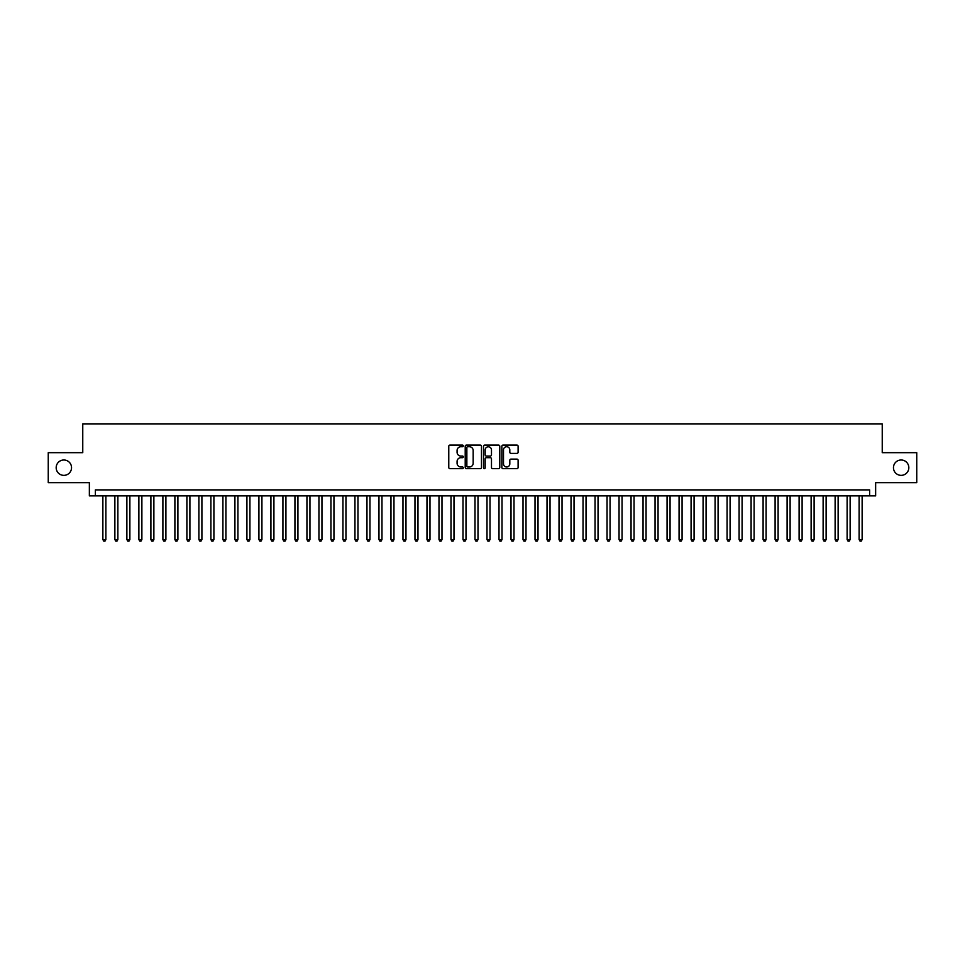 <?xml version="1.0" encoding="UTF-8"?>
<svg xmlns="http://www.w3.org/2000/svg" width="965" height="965" viewBox="0 0 965 965"><rect width="100%" height="100%" fill="white"/><g stroke="black" fill="none" stroke-linecap="round" stroke-linejoin="round"><path stroke-width="1.45" d="M463.296 445.914A0.82 0.82 0 0 0 462.464 445.094L449.955 445.094A1.182 1.182 0 0 0 448.773 446.264L448.773 467.47A1.182 1.182 0 0 0 449.955 468.652L462.464 468.652A0.82 0.82 0 0 0 463.296 467.832A0.82 0.82 0 0 0 462.464 467L460.848 467A3.776 3.776 0 0 1 457.084 463.236L457.084 461.463A3.776 3.776 0 0 1 460.848 457.7L462.464 457.7A0.82 0.82 0 0 0 463.296 456.867A0.82 0.82 0 0 0 462.464 456.047L460.848 456.047A3.776 3.776 0 0 1 457.084 452.271L457.084 450.51A3.776 3.776 0 0 1 460.848 446.735L462.464 446.735A0.82 0.82 0 0 0 463.296 445.914M893.457 467.675A7.684 7.684 0 0 0 901.141 475.359A7.684 7.684 0 0 0 908.825 467.675A7.684 7.684 0 0 0 901.141 459.991A7.684 7.684 0 0 0 893.457 467.675M56.175 467.675A7.684 7.684 0 0 0 63.859 475.359A7.684 7.684 0 0 0 71.543 467.675A7.684 7.684 0 0 0 63.859 459.991A7.684 7.684 0 0 0 56.175 467.675M516.938 453.393A1.182 1.182 0 0 0 518.109 452.211L518.109 446.264A1.182 1.182 0 0 0 516.938 445.094L503.03 445.094A1.182 1.182 0 0 0 501.848 446.264L501.848 467.47A1.182 1.182 0 0 0 503.03 468.652L516.938 468.652A1.182 1.182 0 0 0 518.109 467.47L518.109 460.293A1.182 1.182 0 0 0 516.938 459.111L510.98 459.111A1.182 1.182 0 0 0 509.81 460.293L509.81 463.851A3.148 3.148 0 0 1 506.649 467A3.148 3.148 0 0 1 503.501 463.851L503.501 449.895A3.148 3.148 0 0 1 506.649 446.735A3.148 3.148 0 0 1 509.81 449.895L509.81 452.211A1.182 1.182 0 0 0 510.98 453.393L516.938 453.393M869.634 495.889L875.641 495.889L875.641 482.681L916.75 482.681L916.75 452.669L882.239 452.669L882.239 423.864L82.761 423.864L82.761 452.669L48.25 452.669L48.25 482.681L89.359 482.681L89.359 495.889L869.634 495.889L869.634 489.882L95.366 489.882L95.366 495.889M481.475 446.264A1.182 1.182 0 0 0 480.293 445.094L466.385 445.094A1.182 1.182 0 0 0 465.214 446.264L465.214 467.47A1.182 1.182 0 0 0 466.385 468.652L480.293 468.652A1.182 1.182 0 0 0 481.475 467.47L481.475 446.264M484.707 445.094L498.616 445.094A1.182 1.182 0 0 1 499.786 446.264L499.786 467.47A1.182 1.182 0 0 1 498.616 468.652L492.669 468.652A1.182 1.182 0 0 1 491.487 467.47L491.487 458.87A1.182 1.182 0 0 0 490.304 457.7L486.36 457.7A1.182 1.182 0 0 0 485.178 458.87L485.178 467.832A0.82 0.82 0 0 1 484.358 468.652A0.82 0.82 0 0 1 483.525 467.832L483.525 446.264A1.182 1.182 0 0 1 484.707 445.094M467.687 446.735A0.82 0.82 0 0 0 466.855 447.567L466.855 466.179A0.82 0.82 0 0 0 467.687 467L469.388 467A3.776 3.776 0 0 0 473.164 463.236L473.164 450.51A3.776 3.776 0 0 0 469.388 446.735L467.687 446.735M491.487 449.943A3.148 3.148 0 0 0 488.338 446.795A3.148 3.148 0 0 0 485.178 449.943L485.178 454.865A1.182 1.182 0 0 0 486.36 456.047L490.304 456.047A1.182 1.182 0 0 0 491.487 454.865L491.487 449.943M102.869 495.889L102.869 539.58L105.873 539.58L105.873 495.889M105.873 539.58L104.968 541.136L103.774 541.136L102.869 539.58M114.871 495.889L114.871 539.58L117.875 539.58L117.875 495.889M117.875 539.58L116.97 541.136L115.776 541.136L114.871 539.58M126.873 495.889L126.873 539.58L129.877 539.58L129.877 495.889M129.877 539.58L128.972 541.136L127.778 541.136L126.873 539.58M138.876 495.889L138.876 539.58L141.879 539.58L141.879 495.889M141.879 539.58L140.987 541.136L139.78 541.136L138.876 539.58M150.89 495.889L150.89 539.58L153.881 539.58L153.881 495.889M153.881 539.58L152.989 541.136L151.782 541.136L150.89 539.58M162.892 495.889L162.892 539.58L165.896 539.58L165.896 495.889M165.896 539.58L164.991 541.136L163.785 541.136L162.892 539.58M174.894 495.889L174.894 539.58L177.898 539.58L177.898 495.889M177.898 539.58L176.993 541.136L175.799 541.136L174.894 539.58M186.896 495.889L186.896 539.58L189.9 539.58L189.9 495.889M189.9 539.58L188.995 541.136L187.801 541.136L186.896 539.58M198.899 495.889L198.899 539.58L201.902 539.58L201.902 495.889M201.902 539.58L200.997 541.136L199.803 541.136L198.899 539.58M210.901 495.889L210.901 539.58L213.904 539.58L213.904 495.889M213.904 539.58L213.012 541.136L211.805 541.136L210.901 539.58M222.915 495.889L222.915 539.58L225.907 539.58L225.907 495.889M225.907 539.58L225.014 541.136L223.808 541.136L222.915 539.58M234.917 495.889L234.917 539.58L237.921 539.58L237.921 495.889M237.921 539.58L237.016 541.136L235.81 541.136L234.917 539.58M246.919 495.889L246.919 539.58L249.923 539.58L249.923 495.889M249.923 539.58L249.018 541.136L247.824 541.136L246.919 539.58M258.922 495.889L258.922 539.58L261.925 539.58L261.925 495.889M261.925 539.58L261.02 541.136L259.826 541.136L258.922 539.58M270.924 495.889L270.924 539.58L273.927 539.58L273.927 495.889M273.927 539.58L273.023 541.136L271.828 541.136L270.924 539.58M282.926 495.889L282.926 539.58L285.93 539.58L285.93 495.889M285.93 539.58L285.037 541.136L283.831 541.136L282.926 539.58M294.94 495.889L294.94 539.58L297.932 539.58L297.932 495.889M297.932 539.58L297.039 541.136L295.833 541.136L294.94 539.58M306.942 495.889L306.942 539.58L309.946 539.58L309.946 495.889M309.946 539.58L309.041 541.136L307.835 541.136L306.942 539.58M318.945 495.889L318.945 539.58L321.948 539.58L321.948 495.889M321.948 539.58L321.043 541.136L319.849 541.136L318.945 539.58M330.947 495.889L330.947 539.58L333.95 539.58L333.95 495.889M333.95 539.58L333.046 541.136L331.851 541.136L330.947 539.58M342.949 495.889L342.949 539.58L345.953 539.58L345.953 495.889M345.953 539.58L345.048 541.136L343.854 541.136L342.949 539.58M354.951 495.889L354.951 539.58L357.955 539.58L357.955 495.889M357.955 539.58L357.062 541.136L355.856 541.136L354.951 539.58M366.965 495.889L366.965 539.58L369.957 539.58L369.957 495.889M369.957 539.58L369.064 541.136L367.858 541.136L366.965 539.58M378.968 495.889L378.968 539.58L381.971 539.58L381.971 495.889M381.971 539.58L381.066 541.136L379.86 541.136L378.968 539.58M390.97 495.889L390.97 539.58L393.973 539.58L393.973 495.889M393.973 539.58L393.069 541.136L391.874 541.136L390.97 539.58M402.972 495.889L402.972 539.58L405.976 539.58L405.976 495.889M405.976 539.58L405.071 541.136L403.877 541.136L402.972 539.58M414.974 495.889L414.974 539.58L417.978 539.58L417.978 495.889M417.978 539.58L417.073 541.136L415.879 541.136L414.974 539.58M426.976 495.889L426.976 539.58L429.98 539.58L429.98 495.889M429.98 539.58L429.087 541.136L427.881 541.136L426.976 539.58M438.991 495.889L438.991 539.58L441.982 539.58L441.982 495.889M441.982 539.58L441.089 541.136L439.883 541.136L438.991 539.58M450.993 495.889L450.993 539.58L453.984 539.58L453.984 495.889M453.984 539.58L453.092 541.136L451.885 541.136L450.993 539.58M462.995 495.889L462.995 539.58L465.999 539.58L465.999 495.889M465.999 539.58L465.094 541.136L463.888 541.136L462.995 539.58M474.997 495.889L474.997 539.58L478.001 539.58L478.001 495.889M478.001 539.58L477.096 541.136L475.902 541.136L474.997 539.58M486.999 495.889L486.999 539.58L490.003 539.58L490.003 495.889M490.003 539.58L489.098 541.136L487.904 541.136L486.999 539.58M499.002 495.889L499.002 539.58L502.005 539.58L502.005 495.889M502.005 539.58L501.112 541.136L499.906 541.136L499.002 539.58M511.016 495.889L511.016 539.58L514.007 539.58L514.007 495.889M514.007 539.58L513.115 541.136L511.908 541.136L511.016 539.58M523.018 495.889L523.018 539.58L526.009 539.58L526.009 495.889M526.009 539.58L525.117 541.136L523.911 541.136L523.018 539.58M535.02 495.889L535.02 539.58L538.024 539.58L538.024 495.889M538.024 539.58L537.119 541.136L535.913 541.136L535.02 539.58M547.022 495.889L547.022 539.58L550.026 539.58L550.026 495.889M550.026 539.58L549.121 541.136L547.927 541.136L547.022 539.58M559.024 495.889L559.024 539.58L562.028 539.58L562.028 495.889M562.028 539.58L561.123 541.136L559.929 541.136L559.024 539.58M571.027 495.889L571.027 539.58L574.03 539.58L574.03 495.889M574.03 539.58L573.126 541.136L571.931 541.136L571.027 539.58M583.029 495.889L583.029 539.58L586.032 539.58L586.032 495.889M586.032 539.58L585.14 541.136L583.934 541.136L583.029 539.58M595.043 495.889L595.043 539.58L598.035 539.58L598.035 495.889M598.035 539.58L597.142 541.136L595.936 541.136L595.043 539.58M607.045 495.889L607.045 539.58L610.049 539.58L610.049 495.889M610.049 539.58L609.144 541.136L607.938 541.136L607.045 539.58M619.048 495.889L619.048 539.58L622.051 539.58L622.051 495.889M622.051 539.58L621.146 541.136L619.952 541.136L619.048 539.58M631.05 495.889L631.05 539.58L634.053 539.58L634.053 495.889M634.053 539.58L633.149 541.136L631.954 541.136L631.05 539.58M643.052 495.889L643.052 539.58L646.055 539.58L646.055 495.889M646.055 539.58L645.151 541.136L643.957 541.136L643.052 539.58M655.054 495.889L655.054 539.58L658.058 539.58L658.058 495.889M658.058 539.58L657.165 541.136L655.959 541.136L655.054 539.58M667.068 495.889L667.068 539.58L670.06 539.58L670.06 495.889M670.06 539.58L669.167 541.136L667.961 541.136L667.068 539.58M679.071 495.889L679.071 539.58L682.074 539.58L682.074 495.889M682.074 539.58L681.169 541.136L679.963 541.136L679.071 539.58M691.073 495.889L691.073 539.58L694.076 539.58L694.076 495.889M694.076 539.58L693.172 541.136L691.977 541.136L691.073 539.58M703.075 495.889L703.075 539.58L706.078 539.58L706.078 495.889M706.078 539.58L705.174 541.136L703.98 541.136L703.075 539.58M715.077 495.889L715.077 539.58L718.081 539.58L718.081 495.889M718.081 539.58L717.176 541.136L715.982 541.136L715.077 539.58M727.079 495.889L727.079 539.58L730.083 539.58L730.083 495.889M730.083 539.58L729.19 541.136L727.984 541.136L727.079 539.58M739.094 495.889L739.094 539.58L742.085 539.58L742.085 495.889M742.085 539.58L741.192 541.136L739.986 541.136L739.094 539.58M751.096 495.889L751.096 539.58L754.099 539.58L754.099 495.889M754.099 539.58L753.195 541.136L751.988 541.136L751.096 539.58M763.098 495.889L763.098 539.58L766.101 539.58L766.101 495.889M766.101 539.58L765.197 541.136L764.003 541.136L763.098 539.58M775.1 495.889L775.1 539.58L778.104 539.58L778.104 495.889M778.104 539.58L777.199 541.136L776.005 541.136L775.1 539.58M787.102 495.889L787.102 539.58L790.106 539.58L790.106 495.889M790.106 539.58L789.201 541.136L788.007 541.136L787.102 539.58M799.104 495.889L799.104 539.58L802.108 539.58L802.108 495.889M802.108 539.58L801.215 541.136L800.009 541.136L799.104 539.58M811.119 495.889L811.119 539.58L814.11 539.58L814.11 495.889M814.11 539.58L813.218 541.136L812.011 541.136L811.119 539.58M823.121 495.889L823.121 539.58L826.124 539.58L826.124 495.889M826.124 539.58L825.22 541.136L824.014 541.136L823.121 539.58M835.123 495.889L835.123 539.58L838.127 539.58L838.127 495.889M838.127 539.58L837.222 541.136L836.028 541.136L835.123 539.58M847.125 495.889L847.125 539.58L850.129 539.58L850.129 495.889M850.129 539.58L849.224 541.136L848.03 541.136L847.125 539.58M859.127 495.889L859.127 539.58L862.131 539.58L862.131 495.889M862.131 539.58L861.226 541.136L860.032 541.136L859.127 539.58"/></g></svg>
